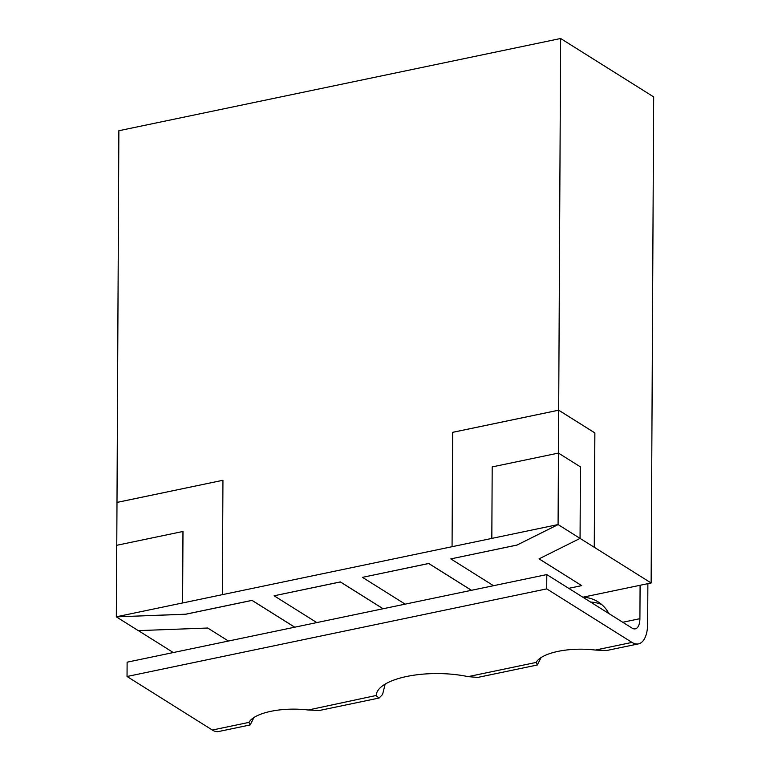 <?xml version="1.0" encoding="UTF-8"?>
<svg xmlns="http://www.w3.org/2000/svg" width="770" height="770" viewBox="0 0 770 770"><rect width="100%" height="100%" fill="white"/><g stroke="black" fill="none" stroke-linecap="round" stroke-linejoin="round"><path stroke-width="1.16" d="M608.897 613.565A46.065 36.979 -57.9 0 0 598.097 601.861A46.065 36.979 -57.9 0 0 582.909 597.212L651.131 582.977L594.267 547.278L594.873 432.904L558.683 410.189L452.664 432.317L452.067 546.7L222.347 594.661L222.944 480.278L116.992 502.425L116.77 545.295M152.508 639.475L173.288 652.556M116.992 502.463L118.869 130.727L560.637 38.5L558.683 410.189M182.99 531.493L182.586 602.958L116.328 616.799L116.703 545.304L182.962 531.473L182.615 602.977L222.347 594.661M580.06 538.394L594.267 547.278L594.825 432.913L558.664 410.208L558.443 453.078L580.426 466.87L580.06 538.403L558.086 524.562L491.828 538.403L492.194 466.909L558.462 453.078L558.086 524.562L517.084 545.016L558.086 524.611M222.944 480.278L116.925 502.415M228.449 641.035L207.727 628.031L138.292 630.63L116.328 616.847L185.763 614.239L252.021 600.398L294.717 627.203M471.423 590.311L428.726 563.515L362.468 577.346L405.155 604.142M383.065 608.762L340.378 581.956L274.11 595.788L316.807 622.593M560.637 38.5L653.672 96.905L651.131 582.977M539.096 558.837L581.697 585.624L539.048 558.856L580.06 538.403M493.512 585.701L450.816 558.895L517.084 545.064M581.697 585.624L568.712 588.338M294.775 627.194L252.021 600.359L185.763 614.191L116.328 616.847M517.084 545.016L450.816 558.895M138.417 630.63L152.508 639.514M491.847 538.413L452.067 546.7L452.664 432.317M383.123 608.743L340.378 581.908L274.11 595.788M471.481 590.301L428.726 563.467L362.468 577.346M558.664 410.208L452.693 432.336M622.766 622.266L639.909 618.685L640.091 585.277M541.079 657.58L537.325 664.991L536.113 662.441A46.065 16.796 0.3 0 1 595.383 650.063L606.577 650.534L638.436 643.884A30.713 14.486 -101.8 0 0 647.666 623.556L647.878 583.65M601.784 604.594A46.065 36.979 -57.9 0 0 590.609 602.082M253.936 717.534L250.183 724.936L218.757 731.5A30.713 14.486 78.2 0 1 212.337 730.037L127.04 676.493L127.117 662.19L546.796 574.574L632.083 628.118A15.352 7.248 -101.8 0 0 635.298 628.849A15.352 7.248 -101.8 0 0 639.909 618.685M127.04 676.493L546.719 588.877L546.796 574.574M250.183 724.936L248.96 722.385A46.065 16.796 0.3 0 1 308.231 710.007L319.425 710.479L379.119 698.024L376.261 695.81A61.417 22.397 0.3 0 1 376.261 695.637A61.417 22.397 0.3 0 1 468.083 676.638L477.747 677.427L537.325 664.991M546.719 588.877L632.006 642.411A30.713 14.486 -101.8 0 0 638.436 643.884M308.231 710.007L376.261 695.464M385.144 684.126L382.575 694.482L379.119 698.024M212.337 730.037L248.96 722.385M468.083 676.638L536.113 662.441M595.383 650.063L632.006 642.411"/></g></svg>
